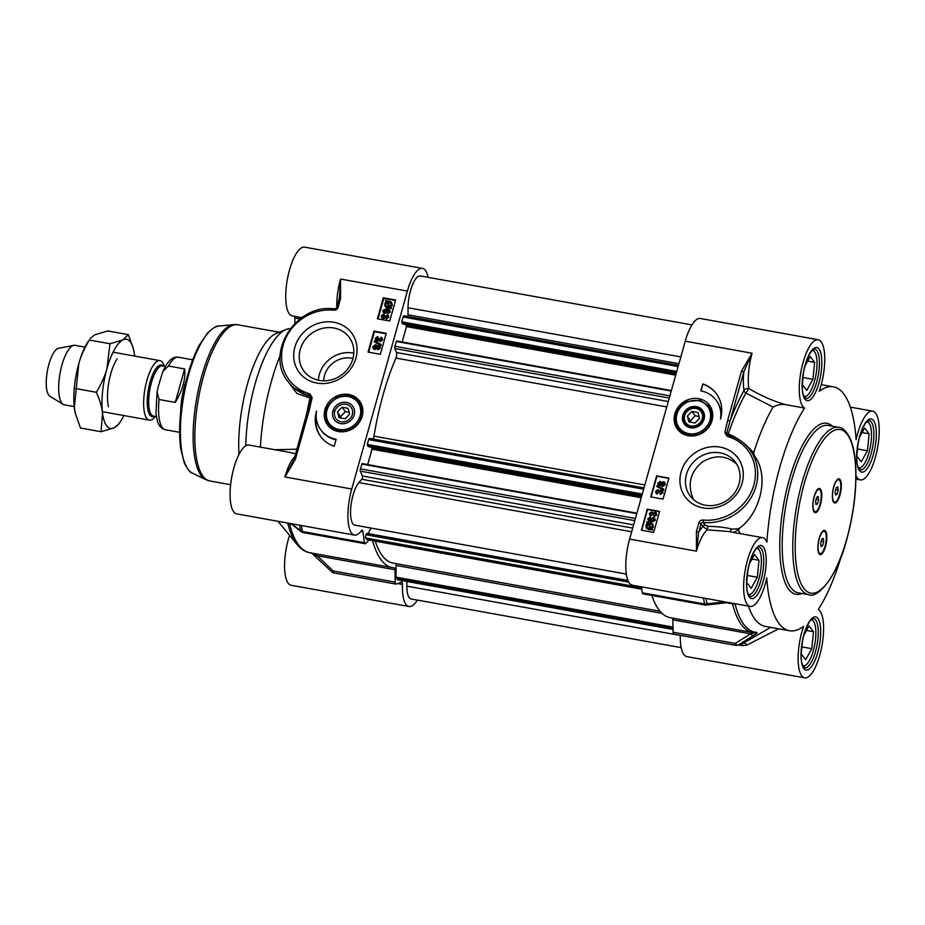 <?xml version="1.0" encoding="UTF-8"?>
<svg xmlns="http://www.w3.org/2000/svg" width="925" height="925" viewBox="0 0 925 925"><rect width="100%" height="100%" fill="white"/><g stroke="black" fill="none" stroke-linecap="round" stroke-linejoin="round"><path stroke-width="1.39" d="M703.416 419.279A10.441 9.47 142.7 0 1 690.987 427.2A10.441 9.47 142.7 0 1 683.991 415.776A10.441 9.47 142.7 0 1 696.421 407.844A10.441 9.47 142.7 0 1 703.416 419.279M684.662 415.603A9.447 8.568 142.7 0 1 699.982 410.399A9.447 8.568 142.7 0 1 695.716 425.569A9.447 8.568 142.7 0 1 684.662 415.603M687.356 416.088L691.877 411.394L697.97 412.481L699.543 418.285L695.022 422.991L688.928 421.892L687.356 416.088L691.218 422.309M699.057 416.493L695.253 415.811L690.732 420.517M691.877 411.394L695.253 415.811M708.851 406.237A18.893 17.136 142.7 0 1 708.955 406.364A18.893 17.136 142.7 0 1 704.33 431.443A18.893 17.136 142.7 0 1 678.915 429.281A18.893 17.136 142.7 0 1 678.823 429.154M704.087 419.106A11.424 10.372 -37.3 0 0 690.709 407.058A11.424 10.372 -37.3 0 0 685.552 425.408A11.424 10.372 -37.3 0 0 704.087 419.106M859.475 437.34L864.678 427.974L869.142 433.813L867.43 450.741L861.256 461.841L856.804 456.002L858.065 443.526M867.43 450.741L857.521 448.96M869.142 433.813L862.135 432.553M858.943 468.767A24.559 7.955 100.2 0 0 860.504 467.9L861.626 467.021A23.426 7.585 -79.8 0 1 858.458 467.865M866.76 421.812A23.426 7.585 -79.8 0 1 869.431 423.708L868.691 422.494A24.559 7.955 100.2 0 0 867.534 421.129M869.431 423.708A23.426 7.585 -79.8 0 1 870.437 446.255A23.426 7.585 -79.8 0 1 861.626 467.021M803.837 635.267L809.051 625.901L813.503 631.74L811.792 648.668L805.629 659.756L801.177 653.917L802.438 641.441M811.792 648.668L801.882 646.876M813.503 631.74L806.507 630.468M803.316 666.694A24.559 7.955 100.2 0 0 804.866 665.827L805.987 664.948A23.426 7.585 -79.8 0 1 802.831 665.792M811.132 619.738A23.426 7.585 -79.8 0 1 813.803 621.635L813.052 620.421A24.559 7.955 100.2 0 0 811.896 619.056M813.803 621.635A23.426 7.585 -79.8 0 1 814.809 644.17A23.426 7.585 -79.8 0 1 805.987 664.948M749.354 563.845L754.569 554.48L759.02 560.319L757.309 577.246L751.146 588.335L746.683 582.496L747.943 570.02M757.309 577.246L747.4 575.466M759.02 560.319L752.025 559.058M748.834 595.272A24.559 7.955 100.2 0 0 750.383 594.405L751.505 593.526A23.426 7.585 -79.8 0 1 748.348 594.37M756.65 548.317A23.426 7.585 -79.8 0 1 759.309 550.213L758.569 548.999A24.559 7.955 100.2 0 0 757.413 547.635M759.309 550.213A23.426 7.585 -79.8 0 1 760.315 572.748A23.426 7.585 -79.8 0 1 751.505 593.526M804.993 365.918L810.196 356.553L814.647 362.392L812.936 379.319L806.773 390.419L802.322 384.58L803.582 372.104M812.936 379.319L803.039 377.539M814.647 362.392L807.652 361.132M804.461 397.345A24.559 7.955 100.2 0 0 806.022 396.478L807.143 395.599A23.426 7.585 -79.8 0 1 803.975 396.443M812.277 350.39A23.426 7.585 -79.8 0 1 814.948 352.286L814.208 351.072A24.559 7.955 100.2 0 0 813.052 349.708M814.948 352.286A23.426 7.585 -79.8 0 1 815.954 374.833A23.426 7.585 -79.8 0 1 807.143 395.599M834.662 502.032A11.331 3.665 -79.8 0 1 833.772 487.082A11.331 3.665 -79.8 0 1 838.686 479.728A11.331 3.665 -79.8 0 1 839.565 494.667A11.331 3.665 -79.8 0 1 834.662 502.032L833.957 501.905A11.331 3.665 -79.8 0 1 833.159 501.442M839.981 495.025A12.279 3.978 -79.8 0 1 833.46 502.021A12.279 3.978 -79.8 0 1 833.714 486.804A12.279 3.978 -79.8 0 1 837.553 479.312A12.279 3.978 -79.8 0 1 841.114 482.596A12.279 3.978 -79.8 0 1 839.981 495.025M837.067 479.763A11.331 3.665 -79.8 0 1 837.981 479.601L838.686 479.728M815.122 511.698A11.331 3.665 -79.8 0 1 814.231 496.76A11.331 3.665 -79.8 0 1 819.134 489.394A11.331 3.665 -79.8 0 1 820.024 504.345A11.331 3.665 -79.8 0 1 815.122 511.698L814.416 511.571A11.331 3.665 -79.8 0 1 813.618 511.109M820.44 504.692A12.279 3.978 -79.8 0 1 813.919 511.698A12.279 3.978 -79.8 0 1 814.173 496.471A12.279 3.978 -79.8 0 1 818.012 488.99A12.279 3.978 -79.8 0 1 821.573 492.262A12.279 3.978 -79.8 0 1 820.44 504.692M817.527 489.429A11.331 3.665 -79.8 0 1 818.428 489.267L819.134 489.394M820.163 553.613A11.331 3.665 -79.8 0 1 819.284 538.662A11.331 3.665 -79.8 0 1 824.187 531.297A11.331 3.665 -79.8 0 1 825.065 546.247A11.331 3.665 -79.8 0 1 820.163 553.613L819.457 553.485A11.331 3.665 -79.8 0 1 818.671 553.011M825.482 546.594A12.279 3.978 -79.8 0 1 818.96 553.601A12.279 3.978 -79.8 0 1 819.215 538.373A12.279 3.978 -79.8 0 1 823.053 530.892A12.279 3.978 -79.8 0 1 826.615 534.164A12.279 3.978 -79.8 0 1 825.482 546.594M822.579 531.332A11.331 3.665 -79.8 0 1 823.481 531.17L824.187 531.297M680.291 635.348A34.942 11.32 100.2 0 0 686.824 656.611L804.657 677.852A34.942 11.32 -79.8 0 1 803.663 626.294A123.915 40.133 100.2 0 1 789.441 630.734A123.915 40.133 100.2 0 1 766.744 577.894A34.942 11.32 -79.8 0 1 750.175 606.43A34.942 11.32 -79.8 0 1 745.226 570.031A34.942 11.32 -79.8 0 1 762.57 537.656A34.942 11.32 -79.8 0 1 766.894 542.177A123.915 40.133 100.2 0 1 804.588 408.064A34.942 11.32 -79.8 0 1 801.235 370.173A34.942 11.32 -79.8 0 1 818.209 339.729A34.942 11.32 -79.8 0 1 819.203 391.287A123.915 40.133 100.2 0 1 833.413 386.847A123.915 40.133 100.2 0 1 856.111 439.687A34.942 11.32 -79.8 0 1 872.691 411.151A34.942 11.32 -79.8 0 1 877.628 447.55A34.942 11.32 -79.8 0 1 860.285 479.925A34.942 11.32 -79.8 0 1 855.96 475.404A123.915 40.133 100.2 0 1 855.949 475.6M770.687 627.358L743.561 643.037A148.428 48.077 -79.8 0 1 738.347 644.979L753.655 635.382A3.781 2.162 -122.4 0 1 750.568 633.833L735.213 643.442A3.781 1.226 100.2 0 0 735.918 645.372A3.781 1.226 100.2 0 0 736.092 645.372A3.781 3.538 -103.2 0 0 738.347 644.979A3.781 2.162 -121.7 0 1 735.213 643.442L673.099 632.249A3.781 1.226 100.2 0 0 673.805 634.18A3.781 1.226 100.2 0 0 673.978 634.168M673.099 632.249L672.833 619.819L750.568 633.833L754.627 632.769M672.429 618.085A3.781 1.226 -79.8 0 1 672.833 619.819M731.71 603.1L732.542 603.817A132.217 42.828 100.2 0 0 752.696 632.55L670.139 617.669A132.217 42.828 -79.8 0 1 651.871 595.434M641.453 586.832A149.226 48.331 100.2 0 0 642.413 592.798A3.781 1.226 100.2 0 0 643.037 593.85L705.151 605.043A3.781 3.781 0 0 0 706.249 605.077A3.781 1.156 -96.5 0 0 706.954 603.817A3.781 2.694 169.8 0 1 704.526 603.99A3.781 1.226 100.2 0 0 705.151 605.043M818.209 339.729L700.375 318.489A34.942 11.32 100.2 0 0 685.252 341.186L629.613 539.102A34.942 11.32 100.2 0 0 632.342 585.19L750.175 606.43M685.252 341.186L752.083 353.234L741.549 370.983L743.793 371.931L752.083 353.234A34.942 11.32 -79.8 0 0 748.845 388.512L745.908 393.113L773.092 407.069A123.915 40.133 -79.8 0 0 753.632 452.903C746.637 444.497 738.208 438.149 728.322 433.871L726.715 432.969L743.793 371.931A38.723 12.545 100.2 0 0 744.012 390.419A3.781 2.59 171.3 0 1 748.845 388.512C760.963 395.761 773.358 401.161 786.053 404.722L804.588 408.064M741.549 370.983L727.709 420.216L729.952 421.164A143.722 46.551 100.2 0 1 744.012 390.419A3.781 2.602 -150.8 0 0 745.908 393.113A140.554 45.522 -79.8 0 0 728.322 433.871L728.16 435.028L726.715 432.969L724.83 432.438L726.911 436.114A1.885 0.717 -65.2 0 1 728.16 435.028L729.675 435.652A1.885 0.671 107.4 0 0 729.536 435.548L729.536 435.548A1.885 0.671 107.4 0 0 728.495 436.727A45.337 41.128 142.7 0 1 753.528 486.076A45.337 41.128 142.7 0 1 703.069 520.012L703.197 522.417A47.221 42.839 -37.3 0 0 750.256 498.968A47.221 42.839 -37.3 0 0 749.632 449.504A47.221 42.839 -37.3 0 0 729.675 435.652M703.069 520.012A3.781 3.422 -37.3 0 0 698.837 522.914L696.433 531.505L698.664 532.453L701.081 523.874A1.885 1.711 142.7 0 1 703.197 522.417L705.208 525.053A1.885 1.711 -37.3 0 0 703.093 526.51L707.382 529.84L707.775 526.29L705.208 525.053M696.433 531.505L696.444 551.15L698.664 532.453A38.723 12.545 100.2 0 1 703.093 526.51L701.081 523.874L698.837 522.914M740.15 533.609L738.532 530.037A123.915 40.133 -79.8 0 1 738.555 529.724L739.746 528.036C760.026 513.225 769.762 476.479 754.684 456.187L749.632 449.504C744.475 442.844 737.78 438.196 729.536 435.548L728.16 435.028M733.722 532.453L738.115 529.898L737.826 528.822L731.883 529.135A1.885 1.607 -62.2 0 0 730.97 531.956M629.613 539.102L696.444 551.15A34.942 11.32 -79.8 0 1 707.382 529.84L728.241 531.47L762.57 537.656M731.883 529.135C726.183 527.528 718.147 526.579 707.775 526.29M654.01 515.745L655.779 514.612L654.715 512.913L652.888 514.658L651.443 512.647L650.021 513.595L650.541 515.93L649.304 513.491L651.709 511.768L652.865 512.993L654.958 511.999L656.172 512.716L656.496 514.751L653.882 516.624L654.01 515.745M655.571 513.41L654.715 512.913L652.888 514.658M655.709 513.618L655.004 513.294M653.177 515.04L652.16 514.427M652.067 512.993L651.443 512.647L650.31 513.976L651.223 515.479L650.31 513.976M651.223 515.479L650.541 515.93M650.83 516.3L649.72 515.422M651.709 511.768L652.865 512.993M651.998 512.149L653.154 513.363L651.998 512.149M656.311 512.913L656.785 515.132L653.882 516.624M660.253 493.557L662.022 492.435L660.959 490.724L659.132 492.47L657.687 490.47L656.264 491.418L656.785 493.742L655.548 491.302L657.952 489.579L659.097 490.805L661.202 489.811L662.416 490.528L662.739 492.562L660.126 494.436L660.253 493.557M661.814 491.221L660.959 490.724L659.132 492.47M661.942 491.429L661.248 491.106M659.421 492.852L658.403 492.25M658.311 490.817L657.687 490.47L656.553 491.799L657.467 493.291L656.553 491.799M657.467 493.291L656.785 493.742M657.074 494.123L655.964 493.233M657.952 489.579L659.097 490.805M658.242 489.961L659.398 491.187L658.242 489.961M662.554 490.736L663.028 492.944L660.126 494.436M656.819 486.423L657.016 485.729L663.722 489.071L663.526 489.764L657.12 486.804L663.526 489.764M663.815 490.146L663.722 489.071M660.762 482.815L658.866 483.555L659.618 484.885M659.328 484.503L658.577 483.174L660.011 482.249L660.785 483.567L659.328 484.503L658.866 483.555M660.3 482.63L660.785 483.567M664.289 483.22L661.768 484.099L661.837 485.07M662.497 485.371L661.479 483.717L663.329 482.538L664.347 484.214L662.497 485.371L661.676 484.897M659.109 485.405L658.103 484.804L657.86 483.07L660.265 481.358L661.387 482.653L663.572 481.647L664.763 482.353L665.052 484.342L662.242 486.261L660.843 484.596L659.398 485.775L658.265 484.978M660.265 481.358L661.387 482.653M660.554 481.74L661.676 483.035L660.554 481.74M664.902 482.561L665.341 484.723L662.531 486.642L661.132 484.978L659.398 485.775M661.306 485.833L660.843 484.596M652.171 524.752L648.344 523.689L652.032 524.556L652.356 526.498L651.339 527.955L648.344 523.689M648.633 524.07L651.35 527.944M647.731 523.989L650.737 528.279L646.991 527.435L646.679 525.458L647.731 523.989M648.02 524.371L646.968 525.839L647.142 527.62M646.575 522.336L650.46 522.637L652.738 523.908L653.154 526.626L651.813 528.637L651.963 530.013L651.246 528.996L648.587 529.343L646.286 528.059L645.881 525.319L647.246 523.296L646.575 522.336M647.835 522.937L647.118 521.931M652.877 524.105L653.443 526.996L651.813 528.637M652.102 529.019L652.495 529.609M652.784 529.99L651.963 530.013M651.535 529.377L648.876 529.724L646.436 528.244M654.229 519.075L653.316 518.671L651.362 519.757L651.443 520.694M652.206 521.041L651.073 519.376L653.027 518.289L654.299 519.919L652.206 521.041L651.281 520.521M654.091 518.867L654.299 519.919M650.287 518.22L648.575 519.596L650.83 520.937L650.368 519.064L653.223 517.399L654.738 518.266L655.016 520.023L650.923 521.85L648.159 520.555L647.858 518.648L650.171 516.971L650.287 518.22L648.552 518.832L648.772 519.942M654.865 518.462L655.305 520.405L651.212 522.22L648.425 520.902M650.171 516.971L649.997 517.838M668.856 478.41L656.912 476.259L651.096 496.968M659.502 511.698L647.558 509.548L641.742 530.245M659.583 511.386L653.674 532.407L641.36 530.187L647.269 509.166L659.583 511.386M668.937 478.109L663.028 499.118L650.714 496.898L656.623 475.889L668.937 478.109M702.803 383.91A32.872 29.82 142.7 0 1 716.089 393.356A32.872 29.82 142.7 0 1 720.471 419.141A28.328 25.703 -37.3 0 0 715.973 400.005A28.328 25.703 -37.3 0 0 700.838 390.917L702.803 383.91L701.208 390.986M716.239 393.541A32.872 29.82 -37.3 0 0 703.093 384.291M716.123 400.201A28.328 25.703 142.7 0 1 716.262 400.386A28.328 25.703 142.7 0 1 721.084 416.655M738.647 645.026L742.428 645.696L746.787 645.141A3.781 1.781 -120.2 0 0 743.561 643.037L743.249 643.187M746.787 645.141L778.7 628.803M753.655 635.382C756.338 633.741 757.425 632.746 756.916 632.376A131.431 42.573 -79.8 0 1 734.982 603.69M706.249 605.077L727.119 602.672A3.781 1.191 -96.7 0 0 727.119 602.672A3.781 1.191 -96.7 0 0 727.524 602.348M724.749 601.851L706.954 603.817A148.428 48.077 -79.8 0 1 706.076 598.487M789.441 630.734L765.368 626.398A123.915 40.133 -79.8 0 1 748.429 606.118M841.553 555.439A123.915 40.133 100.2 0 1 818.267 609.517A34.942 11.32 -79.8 0 1 821.631 647.396A34.942 11.32 -79.8 0 1 804.657 677.852M686.466 474.294A28.236 25.611 142.7 0 1 708.249 453.319A28.236 25.611 142.7 0 1 735.213 461.899A28.236 25.611 142.7 0 1 739.052 483.775A28.236 25.611 142.7 0 1 717.28 504.749A28.236 25.611 142.7 0 1 690.304 496.158A28.236 25.611 142.7 0 1 686.466 474.294M681.089 472.016A32.768 29.727 -37.3 0 0 719.465 506.588A32.768 29.727 -37.3 0 0 734.253 453.944A32.768 29.727 -37.3 0 0 681.089 472.016M674.845 413.833A19.98 18.118 -37.3 0 0 698.248 434.912A19.98 18.118 -37.3 0 0 707.267 402.826A19.98 18.118 -37.3 0 0 674.845 413.833M693.53 499.604C687.009 484.492 690.108 471.854 702.827 461.679C715.407 454.51 726.738 455.366 736.797 464.257M818.267 496.505L818.66 499.789L817.527 503.836L815.989 504.599L815.596 501.304L816.729 497.268L818.267 496.505M817.527 503.836L815.862 503.535M818.66 499.789L816.151 499.338M837.807 486.839L838.2 490.123L837.067 494.17L835.529 494.921L835.136 491.637L836.269 487.591L837.807 486.839M837.067 494.17L835.402 493.869M838.2 490.123L835.691 489.672M823.308 538.408L823.701 541.692L822.568 545.738L821.042 546.502L820.637 543.218L821.782 539.171L823.308 538.408M822.568 545.738L820.914 545.438M823.701 541.692L821.192 541.241M773.103 407.069C777.439 404.734 781.752 403.947 786.053 404.722M739.746 528.036A36.63 34.768 -40.2 0 1 737.826 528.822M754.684 456.187L753.644 452.915M334.26 410.989L334.075 411.579A10.441 9.47 142.7 0 1 334.26 410.989M334.746 411.417A9.447 8.568 142.7 0 1 350.066 406.214A9.447 8.568 142.7 0 1 345.811 421.384A9.447 8.568 142.7 0 1 334.746 411.417M337.452 411.903L341.972 407.197L348.066 408.295L349.638 414.099L345.106 418.805L339.024 417.707L337.452 411.903L341.313 418.123M349.153 412.307L345.349 411.625L340.828 416.331M341.972 407.197L345.349 411.625M358.946 402.051A18.893 17.136 142.7 0 1 359.039 402.178A18.893 17.136 142.7 0 1 361.606 416.805A18.893 17.136 142.7 0 1 361.27 417.88A18.893 17.136 142.7 0 1 346.482 430.969A18.893 17.136 142.7 0 1 329.011 425.095A18.893 17.136 142.7 0 1 328.907 424.968M333.104 410.434A11.424 10.372 -37.3 0 0 345.615 423.338A11.424 10.372 -37.3 0 0 351.905 405.231A11.424 10.372 -37.3 0 0 333.104 410.434M417.36 600.094A34.942 11.32 -79.8 0 1 408.942 606.511A34.942 11.32 -79.8 0 1 402.444 584.415A3.781 1.226 100.2 0 0 401.739 582.022A3.781 1.226 100.2 0 0 401.427 582.079A149.226 48.331 -79.8 0 1 396.108 584.08A3.781 1.226 -79.8 0 1 395.935 584.08A3.781 1.226 -79.8 0 1 395.229 582.149L333.116 570.956L331.878 571.893A3.781 3.781 0 0 0 333.821 572.887A3.781 1.226 -79.8 0 1 333.116 570.956L317.229 555.717L311.644 552.907M369.179 540.061L365.733 543.495A3.781 1.226 -79.8 0 1 365.167 543.75A3.781 1.226 -79.8 0 1 364.542 542.697A149.226 48.331 -79.8 0 1 362.901 531.574A3.781 1.226 100.2 0 0 362.23 530.233A3.781 1.226 100.2 0 0 361.478 530.707A34.942 11.32 -79.8 0 1 354.46 535.089A34.942 11.32 -79.8 0 1 351.743 489.013L407.37 291.086A34.942 11.32 -79.8 0 1 422.494 268.389A34.942 11.32 -79.8 0 1 428.136 277.35M372.59 540.674A132.217 42.828 100.2 0 0 392.258 567.58A132.217 42.828 100.2 0 0 394.2 567.788A3.781 1.226 100.2 0 1 394.258 567.8A3.781 1.226 100.2 0 1 394.963 569.731L395.229 582.149M294.913 456.476A34.942 11.32 100.2 0 0 284.912 476.965L295.445 459.216L294.104 459.332L284.912 476.965L351.743 489.013M295.445 459.216L309.285 409.972L308.013 410.284M309.285 409.972L312.164 397.75L310.823 397.935L308.094 409.96M333.925 310.176A3.781 3.422 -37.3 0 0 338.157 307.273L334.596 308.938C296.335 302.961 264.053 353.662 288.322 381.956A47.221 42.839 -37.3 0 0 308.279 395.808L309.574 396.143L310.823 397.935L310.002 398.062A1.885 1.468 93.3 0 0 309.574 396.143A1.885 0.717 114.8 0 1 310.083 394.073L308.499 393.472A45.337 41.128 142.7 0 1 283.455 344.112A45.337 41.128 142.7 0 1 333.925 310.176L334.757 309.042M288.322 381.956L292.219 387.055L308.279 395.808A1.885 0.671 -72.6 0 1 308.499 393.472M338.157 307.273L340.562 298.694L339.29 299.006M340.562 298.694L340.55 279.038L339.359 298.683M288.23 381.828L297.029 393.564L310.002 398.062A140.554 45.522 100.2 0 0 306.314 415.903M422.494 268.389L304.66 247.148A34.942 11.32 100.2 0 0 287.328 279.523A34.942 11.32 100.2 0 0 292.265 315.922L301.804 317.645M383.852 314.697L382.083 315.818L383.147 317.518L384.973 315.772L386.419 317.784L387.841 316.836L387.321 314.5L388.558 316.94L386.153 318.663L384.997 317.437L382.904 318.431L381.69 317.714L381.366 315.679L383.979 313.806L384.141 315.067L382.372 316.188L382.453 317.194M382.291 317.021L383.147 317.518M386.708 318.165L385.702 316.003M385.794 317.437L386.419 317.784M387.841 316.836L386.928 315.333L387.806 316.038M388.431 315.39L388.847 317.321L386.442 319.044L385.286 317.818L383.193 318.813L381.84 317.899M384.141 315.067L383.979 313.806M377.666 337.301L375.897 338.423L376.961 340.123L378.788 338.377L380.244 340.388L381.667 339.44L381.146 337.116L382.372 339.544L379.978 341.267L378.822 340.042L376.718 341.047L375.504 340.319L375.192 338.284L377.793 336.422L377.955 337.671L376.186 338.804L376.267 339.799M376.105 339.625L376.961 340.123M380.533 340.77L379.516 338.608M379.608 340.042L380.244 340.388M381.667 339.44L380.753 337.937L381.632 338.642M382.245 337.995L382.661 339.926L380.267 341.649L379.111 340.423L377.007 341.417L375.654 340.504M377.955 337.671L377.793 336.422M381.1 344.435L380.903 345.129L374.209 341.788L374.394 341.094L381.1 344.435L380.903 345.129M381.192 345.499L374.209 341.788M379.319 346.91L377.435 347.661L378.198 348.991M378.88 346.725L379.342 347.673L377.909 348.609L377.146 347.28L378.591 346.343L379.342 347.673M377.909 348.609L377.435 347.661M376.382 346.158L373.873 347.025L373.931 348.008M375.712 345.858L376.44 347.129L374.59 348.309L373.584 346.644L375.423 345.476L376.255 345.95M374.59 348.309L373.769 347.835M378.811 345.453L379.817 346.042L380.059 347.788L377.654 349.488L376.533 348.205L374.359 349.199L373.157 348.494L372.879 346.505L375.677 344.597L377.088 346.251L378.811 345.453M379.955 346.251L380.348 348.17L377.943 349.87L376.822 348.586L374.648 349.581L373.307 348.679M377.284 345.996L376.776 345.21L377.088 346.251M375.966 344.967L377.377 346.632M389.529 306.742L385.829 305.874L385.505 303.932L386.523 302.475L389.529 306.742M386.812 302.857L385.794 304.302L385.991 306.048M390.13 306.441L387.124 302.151L390.87 302.995L391.183 304.972L390.13 306.441M391.009 303.192L387.413 302.533L390.142 306.429M391.287 308.094L387.402 307.794L385.124 306.522L384.708 303.805L386.049 301.793L385.367 300.822L389.275 301.087L391.576 302.371L391.98 305.111L390.616 307.135L391.576 308.476L390.755 308.499M390.327 307.863L387.691 308.175L385.274 306.707M386.638 301.423L385.91 300.417M391.714 302.556L392.269 305.493L390.616 307.135M390.905 307.505L391.576 308.476M386.708 310.118L383.852 310.892L383.933 311.737M385.945 309.771L386.789 311.054L384.835 312.141L383.563 310.511L385.656 309.389L386.581 309.91M383.771 311.563L383.852 310.892M389.286 310.835L387.032 309.493L387.494 311.367L384.638 313.032L383.135 312.164L382.846 310.407L386.939 308.58L389.703 309.875L390.003 311.783L387.691 313.459L389.309 311.598L389.09 310.488M389.575 311.216L387.032 309.493M387.321 309.875L387.783 311.748L384.927 313.413L383.285 312.349M389.703 309.875L390.292 312.153L387.691 313.459M386.13 333.809L374.44 331.705L368.682 352.205M395.484 300.533L383.794 298.428L378.036 318.928M373.966 331.069L386.268 333.289L380.36 354.31L368.058 352.09L373.966 331.069L374.44 331.705M383.32 297.792L395.623 300.012L389.726 321.033L377.412 318.813L383.32 297.792L383.794 298.428M334.191 446.278A32.872 29.82 142.7 0 1 320.906 436.843A32.872 29.82 142.7 0 1 316.523 411.058A28.328 25.703 -37.3 0 0 321.01 430.183A28.328 25.703 -37.3 0 0 336.157 439.271L334.191 446.278M316.142 415.475A32.872 29.82 -37.3 0 0 321.148 437.155M336.018 439.791A28.328 25.703 142.7 0 1 321.495 430.819L321.01 430.183M289.56 535.355A34.942 11.32 100.2 0 0 291.109 585.271L408.942 606.511M288.808 452.244L249.033 445.075A34.942 11.32 100.2 0 0 231.689 477.45A34.942 11.32 100.2 0 0 236.627 513.849L354.46 535.089M260.376 447.122A103.889 33.647 -79.8 0 1 280.194 355.42M294.855 323.392L294.878 317.969L300.058 318.905M294.647 316.362A3.781 1.226 -79.8 0 1 294.878 317.969M245.796 445.804A84.996 27.53 -79.8 0 1 255.08 383.967A84.996 27.53 -79.8 0 1 286.207 329.439A84.996 27.53 -79.8 0 1 290.23 328.606M299.677 525.215A148.428 48.077 100.2 0 0 300.544 530.557A3.781 3.029 127.4 0 0 301.434 531.84L301.434 531.84A3.781 3.781 0 0 0 303.053 532.557A3.781 1.226 -79.8 0 1 302.429 531.505A3.781 2.694 169.8 0 1 300.544 530.557L291.687 523.781M290.832 523.619A3.781 3.041 128.1 0 0 291.005 523.77A3.781 3.041 128.1 0 0 291.051 523.804L290.381 523.342M287.687 523.053A131.431 42.573 100.2 0 0 297.422 544.894C300.868 549.161 304.961 551.751 309.702 552.699A132.217 42.828 -79.8 0 1 289.56 523.955L289.837 523.446M394.963 569.731L317.229 555.717L315.968 556.63M288.935 452.267L295.665 453.782M296.948 449.215L274.875 449.735M352.841 358.935A28.236 25.611 142.7 0 1 331.058 379.909A28.236 25.611 142.7 0 1 304.094 371.318A28.236 25.611 142.7 0 1 300.255 349.453A28.236 25.611 142.7 0 1 322.027 328.479A28.236 25.611 142.7 0 1 349.002 337.07A28.236 25.611 142.7 0 1 352.841 358.935M355.905 358.183A32.768 29.727 -37.3 0 0 317.529 323.611A32.768 29.727 -37.3 0 0 302.729 376.244A32.768 29.727 -37.3 0 0 355.905 358.183M362.149 416.354A19.98 18.118 -37.3 0 0 338.747 395.276A19.98 18.118 -37.3 0 0 329.728 427.373A19.98 18.118 -37.3 0 0 362.149 416.354M353.801 353.2A28.236 25.611 -37.3 0 0 319.345 374.486A28.236 25.611 -37.3 0 0 318.385 380.221M323.727 380.811A22.663 20.558 142.7 0 1 324.536 375.423A22.663 20.558 142.7 0 1 352.957 358.507M238.997 454.372A79.33 25.692 -79.8 0 1 247.391 384.21A79.33 25.692 -79.8 0 1 276.448 333.324L286.207 329.439M659.999 611.24L393.067 563.117A127.685 41.359 -79.8 0 1 375.261 541.16M397.877 579.778A1.885 0.613 -79.8 0 1 397.692 579.825A1.885 0.613 -79.8 0 1 397.53 579.721L396.293 578.102A1.885 0.613 -79.8 0 1 396.097 577.154L396.108 565.441A3.781 1.226 100.2 0 0 395.75 563.602M681.182 647.65L411.105 598.961A22.663 7.342 -79.8 0 1 406.861 586.149L406.873 581.478M407.752 316.466A1.885 0.613 100.2 0 0 408.017 314.835L408.041 307.748A22.663 7.342 -79.8 0 1 420.332 275.939L691.958 324.906M402.768 323.958L401.762 321.842L403.127 317.009A1.885 0.613 -79.8 0 1 403.947 315.783A1.885 0.613 -79.8 0 1 404.005 315.807L678.476 365.283L403.947 315.783M402.178 341.984L406.491 326.606L405.624 324.502M373.041 439.028A3.781 1.226 100.2 0 0 373.978 436.149A127.685 41.359 -79.8 0 1 395.923 358.079A3.781 1.226 100.2 0 0 396.467 352.506L394.802 348.54A1.885 0.613 -79.8 0 1 394.894 346.297L396.582 340.967L671.377 390.547L396.582 340.967M368.3 446.567L367.306 444.451L368.659 439.618A1.885 0.613 -79.8 0 1 369.48 438.392A1.885 0.613 -79.8 0 1 369.549 438.415L644.008 487.891L369.48 438.392M367.711 464.593L372.035 449.215L371.156 447.11M626.329 574.09L354.784 525.134A22.663 7.342 -79.8 0 1 350.818 507.062A22.663 7.342 -79.8 0 1 358.9 482.607L361.791 479.277A1.885 0.613 100.2 0 0 362.403 477.67A1.885 0.613 100.2 0 0 362.369 475.982L360.345 471.149A1.885 0.613 -79.8 0 1 360.426 468.906L362.114 463.575L636.909 513.155L362.114 463.575M368.023 533.598L371.122 528.082M367.248 539.633A1.885 0.613 -79.8 0 1 367.063 539.68A1.885 0.613 -79.8 0 1 366.901 539.576L365.676 537.957A1.885 0.613 -79.8 0 1 365.502 536.523A1.885 0.613 -79.8 0 1 365.999 534.766L367.005 533.621M155.296 416.412A30.224 9.793 -79.8 0 1 149.295 420.135A30.224 9.793 -79.8 0 1 146.936 380.279A30.224 9.793 -79.8 0 1 160.013 360.646A30.224 9.793 -79.8 0 1 164.349 366.231M158.637 385.239L162.846 371.503L168.466 366.034L184.653 368.948C185.74 379.065 182.607 390.211 175.241 402.41L159.065 399.496L157.042 391.738L158.637 385.239M184.653 368.948L175.241 402.41M180.699 411.637A36.838 11.933 -79.8 0 1 184.722 385.182A36.838 11.933 -79.8 0 1 186.48 379.574M74.231 406.595L64.322 404.815A30.224 9.793 -79.8 0 1 63.166 404.364A30.224 9.793 -79.8 0 1 61.963 364.959A30.224 9.793 -79.8 0 1 73.803 345.337A30.224 9.793 -79.8 0 1 75.041 345.326L84.95 347.118M63.166 404.364L49.892 396.258A24.559 7.955 -79.8 0 1 48.921 364.242A24.559 7.955 -79.8 0 1 58.529 348.309L73.803 345.337M117.105 358.888A30.224 9.793 100.2 0 0 110.78 373.758A30.224 9.793 100.2 0 0 108.468 406.792M134.634 356.067A45.337 14.684 100.2 0 0 134.518 355.05A45.337 14.684 100.2 0 0 133.547 349.488A45.337 14.684 100.2 0 0 122.944 339.88A45.337 14.684 100.2 0 0 106.93 368.705A45.337 14.684 100.2 0 0 102.478 412.689A45.337 14.684 100.2 0 0 114.052 427.859A45.337 14.684 100.2 0 0 120.597 421.337A45.337 14.684 100.2 0 0 123.904 415.556M75.376 413.452A45.337 14.684 -79.8 0 1 75.318 413.174A45.337 14.684 -79.8 0 1 74.335 407.613A45.337 14.684 -79.8 0 1 78.787 363.629A45.337 14.684 -79.8 0 1 88.268 341.325L89.378 340.042C84.395 348.262 80.868 356.125 78.787 363.629L74.335 407.613L75.457 413.787L80.487 428.021L101.091 431.732L102.478 412.689C101.773 406.607 99.727 399.808 96.339 392.292C101.311 384.072 104.849 376.197 106.93 368.705L109.983 343.753L122.944 339.88L128.378 334.653L133.477 349.222M120.597 421.337L118.689 424.159L114.052 427.859L101.091 431.732M128.378 334.653L107.774 330.942L94.812 334.804L90.164 338.504M96.339 392.292L75.734 388.581M109.983 343.753L89.378 340.042M711.325 420.736A18.893 17.136 -37.3 0 0 708.758 406.11L700.075 400.328L687.321 401.462C681.644 404.167 677.909 408.445 676.117 414.284C674.695 419.765 675.562 424.679 678.719 429.027A18.893 17.136 -37.3 0 0 696.756 434.773A18.893 17.136 -37.3 0 0 711.325 420.736M676.152 414.4A18.893 17.136 -37.3 0 0 678.719 429.027L678.915 429.281M709.984 420.17A17.76 16.107 -37.3 0 0 698.074 400.722A17.76 16.107 -37.3 0 0 676.915 414.215A17.76 16.107 -37.3 0 0 688.824 433.652A17.76 16.107 -37.3 0 0 709.984 420.17M816.659 382.21A25.125 8.14 -79.8 0 1 805.791 398.525L803.524 395.264C802.114 392.316 801.096 380.591 805.166 365.271C810.103 348.933 814.752 348.667 814.705 349.072A25.125 8.14 -79.8 0 1 816.659 382.21M871.142 453.632A25.125 8.14 -79.8 0 1 860.273 469.946L858.007 466.686C856.596 463.737 855.579 452.013 859.649 436.692C864.586 420.355 869.234 420.077 869.188 420.493A25.125 8.14 -79.8 0 1 871.142 453.632M815.515 651.547A25.125 8.14 -79.8 0 1 804.634 667.873L802.368 664.612C800.969 661.664 799.952 649.94 804.022 634.619C808.959 618.282 813.595 618.004 813.549 618.42A25.125 8.14 -79.8 0 1 815.515 651.547M761.021 580.125A25.125 8.14 -79.8 0 1 750.152 596.452L747.886 593.191C746.487 590.243 745.469 578.518 749.539 563.198C754.465 546.86 759.113 546.582 759.067 546.999A25.125 8.14 -79.8 0 1 761.021 580.125M727.709 420.216L724.83 432.438M726.911 436.114L728.495 436.727M804.288 483.521A83.111 26.918 -79.8 0 1 847.161 434.253A83.111 26.918 -79.8 0 1 846.71 539.136A83.111 26.918 -79.8 0 1 803.837 588.393A83.111 26.918 -79.8 0 1 804.288 483.521M838.825 427.362A84.996 27.53 100.2 0 0 802.044 482.572A84.996 27.53 100.2 0 0 808.658 594.659C817.272 599.284 837.634 576.379 846.78 539.333C853.717 513.861 856.7 489.626 855.729 466.639C855.116 455.262 853.359 446.093 850.468 439.144C846.468 431.212 842.582 427.281 838.825 427.362L828.268 425.454A84.996 27.53 -79.8 0 0 791.488 480.665A84.996 27.53 -79.8 0 0 798.113 592.763L808.658 594.659M832.257 426.171A86.892 28.143 100.2 0 0 789.245 479.717A86.892 28.143 100.2 0 0 802.091 593.48M803.964 634.423A27.01 8.753 100.2 0 0 808.207 669.677A27.01 8.753 100.2 0 0 820.394 626.294A27.01 8.753 100.2 0 0 803.964 634.423M749.481 563.001A27.01 8.753 100.2 0 0 753.725 598.255A27.01 8.753 100.2 0 0 765.912 554.873A27.01 8.753 100.2 0 0 749.481 563.001M805.108 365.074A27.01 8.753 100.2 0 0 809.352 400.328A27.01 8.753 100.2 0 0 821.55 356.946A27.01 8.753 100.2 0 0 805.108 365.074M859.591 436.496A27.01 8.753 100.2 0 0 863.834 471.75A27.01 8.753 100.2 0 0 876.033 428.368A27.01 8.753 100.2 0 0 859.591 436.496M742.428 645.696A3.781 1.226 100.2 0 0 742.162 643.719M752.696 632.55L755.101 632.816A3.781 3.573 -87.8 0 0 756.916 632.376M734.774 603.655A3.781 2.902 165.9 0 1 732.542 603.817L726.553 602.73M703.567 598.024A149.226 48.331 100.2 0 0 704.526 603.99L642.413 592.798M326.583 409.139A18.893 17.136 -37.3 0 0 328.814 424.841A18.893 17.136 -37.3 0 0 346.297 430.715A18.893 17.136 -37.3 0 0 361.085 417.626A18.893 17.136 -37.3 0 0 358.854 401.924C353.211 395.495 346.066 393.946 337.417 397.264C325.635 404.502 322.767 413.695 328.814 424.841L329.011 425.095M327.323 409.012A17.76 16.107 -37.3 0 0 337.903 429.246A17.76 16.107 -37.3 0 0 359.756 416.99A17.76 16.107 -37.3 0 0 349.176 396.756A17.76 16.107 -37.3 0 0 327.323 409.012M312.164 397.75L310.083 394.073M339.833 295.838L336.873 307.586M407.37 291.086L340.55 279.038A34.942 11.32 100.2 0 0 336.746 307.609M361.062 531.239L362.901 531.574M364.542 542.697L302.429 531.505A149.226 48.331 -79.8 0 1 301.469 525.539M291.733 524.348L289.56 523.955A3.781 2.902 165.9 0 1 287.767 523.076M333.994 572.876A3.781 1.226 -79.8 0 1 333.821 572.887L395.935 584.08M397.854 583.582L402.444 584.415M230.637 484.7L209.698 480.919A79.33 25.692 -79.8 0 1 203.523 376.302A79.33 25.692 -79.8 0 1 237.841 324.779L279.2 332.225M192.296 473.045C190.596 473.23 187.902 469.819 184.225 462.847L180.722 448.741C178.698 433.386 179.473 415.579 183.046 395.31C186.734 375.446 192.134 358.75 199.245 345.21L207.697 332.792C213.594 327.542 217.294 325.311 218.797 326.074A74.983 24.293 -79.8 0 0 188.596 374.868A74.983 24.293 -79.8 0 0 192.296 473.045L205.662 479.601A79.076 25.611 -79.8 0 1 201.766 376.059A79.076 25.611 -79.8 0 1 233.609 324.606L237.841 324.779M396.108 565.441L662.022 613.379M396.097 577.154L672.995 627.069M396.293 578.102L673.007 627.982M397.53 579.721L673.042 629.382M406.861 586.149L680.291 635.452M408.041 307.748L680.823 356.923M408.017 314.835L678.927 363.675M403.127 317.009L678.106 366.578M401.762 321.842L676.753 371.422M401.762 322.802L676.499 372.324M402.629 323.935L676.233 373.261M406.503 325.658L675.967 374.232M406.491 326.606L675.701 375.145M396.247 341.464L671.238 391.032M394.894 346.297L669.873 395.865M394.802 348.54L669.272 398.028M396.467 352.506L668.289 401.508M395.923 358.079L666.775 406.919M373.978 436.149L644.829 484.978M368.659 439.618L643.65 489.186M367.306 444.451L642.285 494.031M367.294 445.411L642.031 494.933M368.162 446.544L641.777 495.869M372.035 448.267L641.499 496.841M372.035 449.215L641.245 497.743M361.791 464.072L636.77 513.641M360.426 468.906L635.417 518.474M360.345 471.149L634.804 520.636M362.369 475.982L633.613 524.88M361.791 479.277L632.712 528.117M358.9 482.607L631.671 531.783M366.682 533.563L628.017 580.68M365.999 534.766L628.722 582.137M365.676 537.957L641.58 587.699M641.8 589.132L366.901 539.576M156.337 416.608L153.481 416.088A25.495 8.256 -79.8 0 1 151.492 382.464A25.495 8.256 -79.8 0 1 162.523 365.895L165.39 366.416M163.297 366.034A26.258 8.51 100.2 0 0 150.081 381.99A26.258 8.51 100.2 0 0 147.514 407.509A26.258 8.51 100.2 0 0 154.255 416.227M179.612 432.31L165.425 429.755A36.838 11.933 -79.8 0 1 159.065 399.496M168.466 366.034A36.838 11.933 -79.8 0 1 178.502 357.258C172.987 356.009 167.772 360.762 162.846 371.515M855.914 479.138L860.285 479.925M850.353 407.116L872.691 411.151M673.805 634.18L735.918 645.372A3.781 3.781 0 0 0 737.445 645.338L743.423 643.118M727.119 602.672L728.692 602.557M821.238 384.65L833.413 386.847M292.543 463.379L294.115 459.355M309.91 402.144L294.104 459.332M311.286 552.792L331.89 571.904M291.005 523.77L301.434 531.84M303.053 532.557L365.167 543.75M278.009 521.307L297.422 544.894M205.662 479.601L209.698 480.919M218.797 326.074L233.609 324.606M392.258 567.58L309.702 552.699M673.042 629.462L397.692 579.825M676.221 373.295L402.687 323.981M641.765 495.892L368.231 446.59M627.925 580.449L366.878 533.39M641.811 589.213L367.063 539.68M165.425 429.755C161.632 428.876 158.984 426.067 157.481 421.326L155.955 413.729L157.053 391.738M192.689 359.813L178.502 357.258M160.013 360.646L113.093 352.182M149.295 420.135L102.363 411.671M133.547 349.488L133.397 348.875M75.318 413.174L75.457 413.787"/></g></svg>
